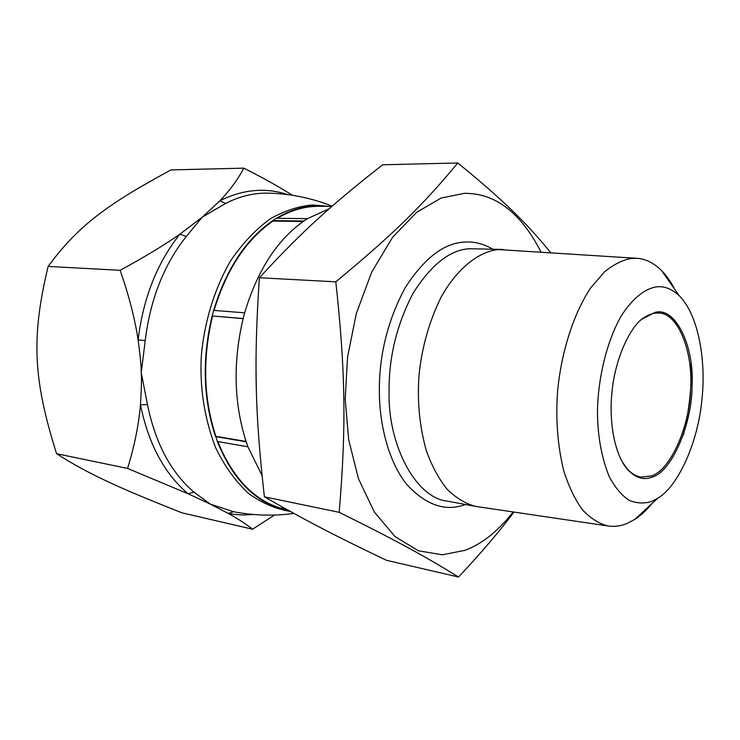 <?xml version="1.0" encoding="UTF-8"?>
<svg xmlns="http://www.w3.org/2000/svg" width="740" height="740" viewBox="0 0 740 740"><rect width="100%" height="100%" fill="white"/><g stroke="black" fill="none" stroke-linecap="round" stroke-linejoin="round"><path stroke-width="1.11" d="M262.025 475.496L247.928 446.812L246.179 441.817C233.858 403.171 232.85 362.073 243.146 318.524L244.653 312.835L213.656 310.384C226.181 269.147 245.893 239.224 272.81 220.603L272.968 221.084L303.169 221.482M214.073 310.421C226.551 269.397 246.189 239.612 272.968 221.084M244.653 312.835C257.261 270.646 277 240.038 303.853 221.01L307.433 218.651L276.409 218.3C290.071 210.003 304.085 205.84 318.45 205.803L326.895 206.331M276.409 218.3L272.81 220.603L303.853 221.01M246.179 441.817L215.525 436.582C203.075 398.712 201.946 358.502 212.158 315.943L243.108 318.653M287.841 510.073L278.925 508.177C252.275 499.26 231.731 477.023 217.292 441.475L215.886 436.313C203.482 398.573 202.371 358.512 212.537 316.1M215.886 436.313L246.059 441.456M213.656 310.384L212.158 315.943L243.146 318.524M288.785 510.6L278.925 508.177L279.054 507.677C252.608 498.825 232.194 476.782 217.791 441.558M279.054 507.677L286.306 509.222M217.292 441.475L247.928 446.812M282.467 509.222L288.693 510.545M277.324 218.309C290.737 210.336 304.464 206.331 318.505 206.312L331.946 206.349M307.433 218.651L329.189 208.763M243.821 168.147L171.051 169.904C106.653 204.675 78.079 225.839 48.119 266.437C30.997 337.967 33.245 379.407 56.573 453.713C88.569 474.099 117.891 487.457 181.957 512.829L252.543 529.211C246.531 524.346 238.465 519.101 228.336 513.468L210.465 504.199L188.016 493.719L194.037 492.193C170.857 472.37 155.335 443.158 147.463 404.558L140.443 404.799C141.423 389.795 141.692 379.102 141.257 372.701C141.248 366.383 140.202 355.431 138.112 339.864L145.216 340.631C150.276 299.339 163.956 264.633 186.258 236.486L179.94 234.136L202.233 217.209L219.974 200.716C230.011 190.18 237.956 179.321 243.821 168.147C263.218 177.961 279.424 187.007 292.42 195.286M48.119 266.437L120.121 270.294C144.189 257.243 164.132 245.19 179.94 234.136C157.195 262.682 143.255 297.924 138.112 339.864C134.837 318.413 128.843 295.223 120.121 270.294M287.592 194.592C265.568 187.276 243.035 189.32 219.974 200.716L225.524 203.491C239.335 196.387 253.376 192.927 267.649 193.121C289.877 193.593 311.383 197.941 332.158 206.155M186.258 236.486L202.233 217.209L225.524 203.491M147.463 404.558L141.257 372.701L145.216 340.631M293.947 513.44C273.689 516.168 253.579 515.595 233.609 511.71L210.465 504.199L194.037 492.193M233.59 511.71L228.336 513.468L233.637 514.337L242.59 514.994L253.413 514.485M274.531 515.059L252.543 529.211M127.558 468.429C134.375 446.516 138.676 425.306 140.443 404.799C148.509 444 164.363 473.637 188.016 493.719L127.558 468.429L56.573 453.713M256.058 372.507L256.382 391.321M457.81 162.976L382.673 164.789C331.909 204.582 302.956 230.473 259.389 277.74C253.728 362.618 255.05 413.438 264.384 496.808C308.46 522.052 337.116 536.713 386.465 560.3L458.523 577.024C425.555 556.674 398.157 541.523 339.188 512.321C346.255 428.016 345.636 372.211 335.803 281.829C395.206 232.665 423.558 204.258 457.81 162.976C504.023 200.651 526.464 223.073 550.671 252.581M513.902 512.08C499.99 530.857 481.527 552.502 458.523 577.024M621.831 461.187L626.317 467.773C630.98 473.249 635.919 476.347 641.136 477.087L651.089 475.996C669.876 471.093 689.736 426.989 690.577 389.453C693.436 353.507 678.497 312.659 658.665 313.075C653.466 312.659 647.981 314.648 642.209 319.042L655.15 312.363C675.537 306.656 694.259 346.07 692.076 385.096C692.363 423.53 671.911 472.009 651.977 477.115C643.476 480.556 635.124 477.79 626.91 468.827C614.107 453.167 608.955 420.866 611.943 392.561C614.588 361.888 628.177 329.096 643.014 318.135M674.806 289.414C670.865 281.736 666.398 275.4 661.421 270.414C653.54 262.756 645.289 258.723 636.65 258.297L498.446 249.565C480.084 251.258 458.106 266.844 441.281 296.805C429.246 321.151 421.828 347.31 419.025 375.291C417.11 401.321 419.552 426.481 426.36 450.771C431.855 466.024 438.829 478.919 447.265 489.436C456.303 498.159 465.756 503.81 475.616 506.41L608.049 525.974C614.626 526.88 620.916 526.057 626.919 523.522L634.818 519.369C640.59 515.678 646.288 510.434 651.922 503.626M540.959 251.933C520.72 212.547 495.199 193.011 464.378 193.344L441.132 198.043L416.49 212.417L392.524 237.383L371.757 271.996L356.375 313.298L347.56 357.059L345.201 399.156L348.679 439.717L358.447 478.66L374.366 512.062L395.105 536.666L418.544 550.81L442.372 554.806L464.748 550.375C481.537 544.335 497.678 531.533 513.172 511.978M636.65 258.297L631.331 258.417C622.84 259.888 613.941 264.319 604.663 271.71L591.084 287.361C573.426 313.196 560.938 353.739 557.581 391.525C555.574 418.831 557.581 445.11 563.621 470.344C568.542 486.078 574.804 499.223 582.436 509.786C590.594 518.407 599.132 523.8 608.049 525.974M655.64 286.99C644.679 289.026 632.33 298.498 621.101 316.202C606.486 341.686 597.985 379.278 597.476 410.561C597.43 434.935 601.305 456.858 609.113 476.338C614.977 487.42 621.674 495.43 629.185 500.37C636.835 503.404 644.272 503.764 651.505 501.47L657.749 498.251C678.552 486.18 698.292 441.151 701.909 399.48C706.219 361.629 698.745 315.249 679.376 295.889C671.726 288.683 663.808 285.723 655.64 286.99M683.418 434.963C689.356 409.692 691.909 385.762 691.086 363.183M259.389 277.74L335.803 281.829M264.384 496.808L339.188 512.321M328.569 206.34L312.391 204.971C298.988 206.062 285.057 210.613 270.59 218.615C256.197 228.938 242.961 242.877 230.862 260.415C214.212 288.887 204.12 323.093 201.317 356.06C199.615 387.889 204.425 418.526 215.747 447.978C224.664 466.219 235.57 481.352 248.446 493.386C262.025 503.126 275.918 509.111 290.145 511.349M475.616 506.41L447.376 501.137C415.454 497.965 387.825 444.425 389.064 392.089C388.713 357.309 396.807 324.194 413.373 292.744C431.466 264.393 450.225 249.722 469.669 248.732L503.071 249.445M492.701 249.149C483.331 243.701 473.905 241.36 464.424 242.11C443.945 242.998 424.14 258.288 405.021 287.98C387.501 320.966 378.954 355.746 379.361 392.32C379.528 426.083 389.194 462.759 406.796 484.469C426.018 505.235 445.554 511.913 465.414 504.504M626.317 467.773L626.91 468.827M657.749 498.251L634.818 519.369M679.376 295.889L661.421 270.414"/></g></svg>
